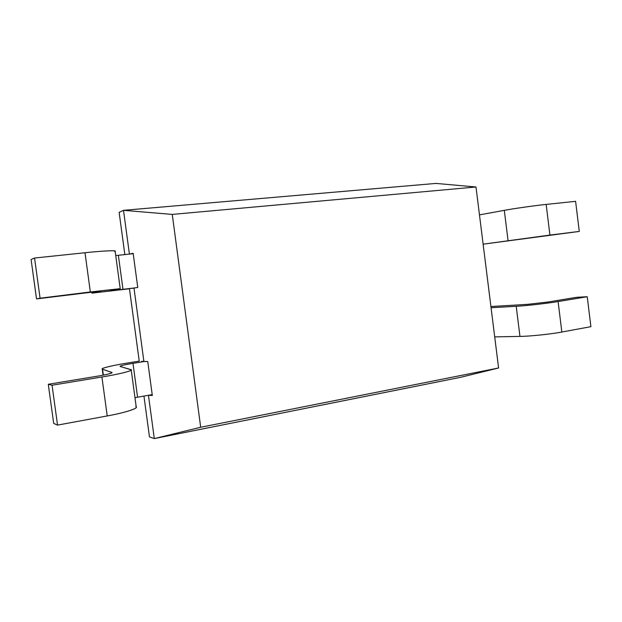 <?xml version="1.0" encoding="UTF-8"?>
<svg xmlns="http://www.w3.org/2000/svg" width="622" height="622" viewBox="0 0 622 622"><rect width="100%" height="100%" fill="white"/><g stroke="black" fill="none" stroke-linecap="round" stroke-linejoin="round"><path stroke-width="0.93" d="M133.147 253.263L129.407 254.095L133.147 253.263L137.757 287.442L133.147 253.263M131.701 288.406L137.757 287.442L133.987 288.017L143.907 361.569L141.552 361.351L147.748 361.545L143.907 361.569L133.987 288.017L131.701 288.406M148.456 395.281L152.328 395.514L147.748 361.545L152.328 395.514L148.456 395.281L154.303 438.588L460.404 377.36L498.587 367.983L200.688 427.26L154.303 438.588L149.467 436.924L143.946 396.082L149.467 436.924L154.303 438.588L200.688 427.26L498.587 367.983L475.993 186.997L172.263 214.411L200.688 427.26L172.263 214.411L475.993 186.997L435.975 183.412L123.498 210.329L172.263 214.411L123.498 210.329L435.975 183.412L475.993 186.997L498.587 367.983L460.404 377.36L154.303 438.588L148.456 395.281M139.235 361.141L129.462 288.779L139.235 361.141L128.459 362.875L139.235 361.141M124.843 254.592L119.136 212.359L123.498 210.329L129.407 254.095L123.498 210.329L119.136 212.359L124.843 254.592M129.462 288.779L91.908 293.133L92.056 292.029L92.196 293.048L100.857 291.088L36.527 298.902L31.1 259.506L36.527 298.902L40.072 298.187L34.544 258.029L31.1 259.506L34.544 258.029L40.072 298.187L90.338 291.967L84.996 252.742L34.544 258.029L84.996 252.742L90.338 291.967L120.217 288.662L109.783 290.863L122.985 289.385L118.367 255.284L115.739 255.556L118.367 255.284L122.985 289.385L133.987 288.017L109.962 290.816L119.774 288.779L90.338 291.967L36.527 298.902L85.937 292.775L100.865 291.15L92.196 293.048L129.462 288.779M120.217 288.662L115.148 251.21C116.384 250.2 101.596 250.946 84.996 252.742C103.781 250.705 118.732 250.161 114.728 251.529M133.209 253.69L118.367 255.284L133.209 253.69M504.302 210.345L479.476 214.878L504.302 210.345L508.065 240.621L504.302 210.345C513.484 208.603 535.643 205.462 546.163 204.42C535.643 205.462 513.484 208.603 504.302 210.345M483.138 244.174L549.926 235.069L546.163 204.42L549.926 235.069L579.276 231.431L575.599 201.334L546.163 204.42L575.599 201.334L579.276 231.431L483.138 244.174M490.921 306.522L527.122 304.391L547.827 302.043L576.734 297.285L587.246 296.725L590.9 326.667L587.246 296.725L558.097 301.546L561.845 332.031L590.9 326.667L561.845 332.031L558.097 301.546C547.71 303.349 525.528 305.853 516.213 306.296L519.953 336.409C529.306 336.378 551.489 334.068 561.845 332.031C551.489 334.068 529.306 336.378 519.953 336.409L516.213 306.296L491.069 307.734L516.213 306.296C525.528 305.853 547.71 303.349 558.097 301.546L587.246 296.725L576.734 297.285L547.827 302.043L527.122 304.391L490.921 306.522M494.708 336.883L519.953 336.409L494.708 336.883M137.563 397.217L152.203 394.612L137.563 397.217L132.984 363.326L137.563 397.217L134.974 397.699L137.563 397.217M135.713 406.555C140.051 407.799 125.745 412.666 107.225 415.939L57.543 425.106L53.679 423.395L48.291 384.279L52.054 385.228L48.291 384.279L53.679 423.395L57.543 425.106L52.054 385.228L101.915 376.986L52.054 385.228L57.543 425.106L107.225 415.939L101.915 376.986C120.505 374.009 134.958 370.176 130.698 369.546L120.225 366.49C119.626 365.907 123.879 364.85 132.984 363.326L143.907 361.569L132.984 363.326C124.843 364.671 120.52 365.689 120.023 366.374L131.203 369.841C132.704 370.836 118.343 374.343 101.915 376.986L107.225 415.939C123.591 413.024 137.82 408.662 136.241 407.037L131.203 369.841M48.291 384.279L97.304 376.209C106.704 374.607 111.633 373.41 112.115 372.617L102.56 369.219L103.369 375.128L102.241 369.009C101.044 368.1 114.448 365.06 128.459 362.875C112.994 365.277 99.24 368.582 102.56 369.219L111.913 372.485C112.574 373.177 107.699 374.413 97.304 376.209L48.291 384.279M91.768 292.068L91.908 293.133M103.081 375.183L102.241 369.009"/></g></svg>
